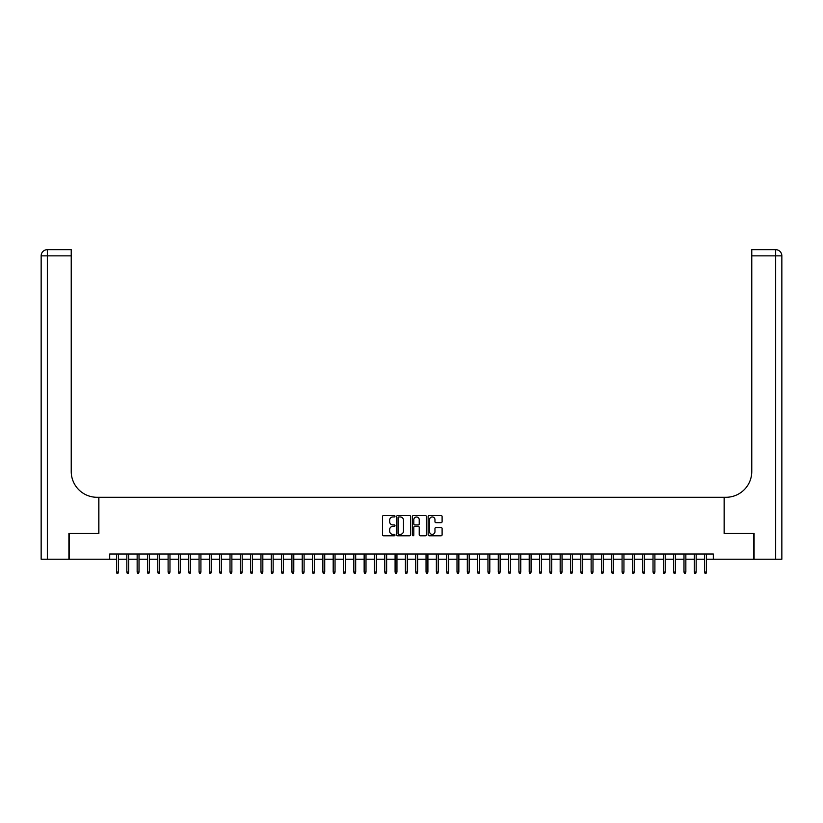 <?xml version="1.0" encoding="UTF-8"?>
<svg xmlns="http://www.w3.org/2000/svg" width="823" height="823" viewBox="0 0 823 823"><rect width="100%" height="100%" fill="white"/><g stroke="black" fill="none" stroke-linecap="round" stroke-linejoin="round"><path stroke-width="1.23" d="M394.989 516.247A0.71 0.71 0 0 0 394.279 515.537L383.518 515.537A1.008 1.008 0 0 0 382.51 516.546L382.51 534.775A1.008 1.008 0 0 0 383.518 535.794L394.279 535.794A0.71 0.71 0 0 0 394.989 535.084A0.71 0.71 0 0 0 394.279 534.374L392.89 534.374A3.241 3.241 0 0 1 389.649 531.133L389.649 529.611A3.241 3.241 0 0 1 392.89 526.37L394.279 526.37A0.71 0.71 0 0 0 394.989 525.66A0.71 0.71 0 0 0 394.279 524.951L392.89 524.951A3.241 3.241 0 0 1 389.649 521.71L389.649 520.198A3.241 3.241 0 0 1 392.89 516.957L394.279 516.957A0.71 0.71 0 0 0 394.989 516.247M441.097 522.677A1.008 1.008 0 0 0 442.105 521.669L442.105 516.546A1.008 1.008 0 0 0 441.097 515.537L429.143 515.537A1.008 1.008 0 0 0 428.135 516.546L428.135 534.775A1.008 1.008 0 0 0 429.143 535.794L441.097 535.794A1.008 1.008 0 0 0 442.105 534.775L442.105 528.603A1.008 1.008 0 0 0 441.097 527.584L435.984 527.584A1.008 1.008 0 0 0 434.966 528.603L434.966 531.668A2.706 2.706 0 0 1 432.26 534.374A2.706 2.706 0 0 1 429.555 531.668L429.555 519.663A2.706 2.706 0 0 1 432.26 516.957A2.706 2.706 0 0 1 434.966 519.663L434.966 521.669A1.008 1.008 0 0 0 435.984 522.677L441.097 522.677M109.706 559.198L69.214 559.198L69.214 533.407L98.873 533.407L98.873 497.287L724.127 497.287L724.127 533.407L753.786 533.407L753.786 559.198L713.294 559.198L713.294 554.033L109.706 554.033L109.706 559.198L116.516 559.198M410.615 516.546A1.008 1.008 0 0 0 409.597 515.537L397.653 515.537A1.008 1.008 0 0 0 396.635 516.546L396.635 534.775A1.008 1.008 0 0 0 397.653 535.794L409.597 535.794A1.008 1.008 0 0 0 410.615 534.775L410.615 516.546M413.403 515.537L425.347 515.537A1.008 1.008 0 0 1 426.365 516.546L426.365 534.775A1.008 1.008 0 0 1 425.347 535.794L420.234 535.794A1.008 1.008 0 0 1 419.226 534.775L419.226 527.389A1.008 1.008 0 0 0 418.207 526.37L414.813 526.37A1.008 1.008 0 0 0 413.804 527.389L413.804 535.084A0.71 0.71 0 0 1 413.095 535.794A0.71 0.71 0 0 1 412.385 535.084L412.385 516.546A1.008 1.008 0 0 1 413.403 515.537M118.378 559.198L126.835 559.198M128.697 559.198L137.153 559.198M139.015 559.198L147.471 559.198M149.333 559.198L157.79 559.198M159.652 559.198L168.108 559.198M169.97 559.198L178.426 559.198M180.278 559.198L188.745 559.198M190.597 559.198L199.063 559.198M200.915 559.198L209.381 559.198M211.233 559.198L219.7 559.198M221.552 559.198L230.018 559.198M231.87 559.198L240.326 559.198M242.188 559.198L250.645 559.198M252.507 559.198L260.963 559.198M262.825 559.198L271.281 559.198M273.143 559.198L281.6 559.198M283.462 559.198L291.918 559.198M293.78 559.198L302.236 559.198M304.099 559.198L312.555 559.198M314.407 559.198L322.873 559.198M324.725 559.198L333.192 559.198M335.043 559.198L343.51 559.198M345.362 559.198L353.828 559.198M355.68 559.198L364.147 559.198M365.998 559.198L374.455 559.198M376.317 559.198L384.773 559.198M386.635 559.198L395.091 559.198M396.953 559.198L405.41 559.198M407.272 559.198L415.728 559.198M417.59 559.198L426.047 559.198M427.909 559.198L436.365 559.198M438.227 559.198L446.683 559.198M448.545 559.198L457.002 559.198M458.853 559.198L467.32 559.198M469.172 559.198L477.638 559.198M479.49 559.198L487.957 559.198M489.808 559.198L498.275 559.198M500.127 559.198L508.593 559.198M510.445 559.198L518.902 559.198M520.764 559.198L529.22 559.198M531.082 559.198L539.538 559.198M541.4 559.198L549.857 559.198M551.719 559.198L560.175 559.198M562.037 559.198L570.493 559.198M572.355 559.198L580.812 559.198M582.674 559.198L591.13 559.198M592.982 559.198L601.448 559.198M603.3 559.198L611.767 559.198M613.619 559.198L622.085 559.198M623.937 559.198L632.403 559.198M634.255 559.198L642.722 559.198M644.574 559.198L653.03 559.198M654.892 559.198L663.348 559.198M665.21 559.198L673.667 559.198M675.529 559.198L683.985 559.198M685.847 559.198L694.303 559.198M696.165 559.198L704.622 559.198M706.484 559.198L713.294 559.198M398.764 516.957A0.71 0.71 0 0 0 398.054 517.667L398.054 533.664A0.71 0.71 0 0 0 398.764 534.374L400.235 534.374A3.241 3.241 0 0 0 403.476 531.133L403.476 520.198A3.241 3.241 0 0 0 400.235 516.957L398.764 516.957M419.226 519.714A2.706 2.706 0 0 0 416.51 517.009A2.706 2.706 0 0 0 413.804 519.714L413.804 523.942A1.008 1.008 0 0 0 414.813 524.951L418.207 524.951A1.008 1.008 0 0 0 419.226 523.942L419.226 519.714M116.516 571.995L116.928 573.333L117.967 573.333L118.378 571.995L116.516 571.995L116.516 554.033M118.378 571.995L118.378 554.033M68.906 533.407L98.77 533.407L98.77 497.287L97.021 497.287A25.791 25.791 0 0 1 71.231 471.497L71.231 255.86L47.343 255.86L47.343 559.198L68.906 559.198L68.906 533.407M47.343 559.198L41.15 559.198L41.15 255.86A6.193 6.193 0 0 1 47.343 249.667L71.231 249.667L71.231 255.86M71.231 249.667L47.343 249.667A6.193 6.193 0 0 0 41.15 255.86L47.343 255.86L47.343 249.667M97.021 497.287A25.791 25.791 0 0 1 71.231 471.497M781.85 559.198L781.85 255.86L781.85 559.198L754.094 559.198L754.094 533.407L724.23 533.407L724.23 497.287L725.979 497.287A25.791 25.791 0 0 0 751.769 471.497L751.769 249.667L775.657 249.667L751.769 249.667M775.657 559.198L775.657 255.86L781.85 255.86A6.193 6.193 0 0 0 775.657 249.667A6.193 6.193 0 0 1 781.85 255.86L781.85 497.287M725.979 497.287A25.791 25.791 0 0 0 751.769 471.497M126.835 571.995L127.246 573.333L128.285 573.333L128.697 571.995L126.835 571.995L126.835 554.033M128.697 571.995L128.697 554.033M137.153 571.995L137.564 573.333L138.603 573.333L139.015 571.995L137.153 571.995L137.153 554.033M139.015 571.995L139.015 554.033M147.471 571.995L147.883 573.333L148.922 573.333L149.333 571.995L147.471 571.995L147.471 554.033M149.333 571.995L149.333 554.033M157.79 571.995L158.201 573.333L159.23 573.333L159.652 571.995L157.79 571.995L157.79 554.033M159.652 571.995L159.652 554.033M168.108 571.995L168.52 573.333L169.548 573.333L169.97 571.995L168.108 571.995L168.108 554.033M169.97 571.995L169.97 554.033M178.426 571.995L178.838 573.333L179.867 573.333L180.278 571.995L178.426 571.995L178.426 554.033M180.278 571.995L180.278 554.033M188.745 571.995L189.156 573.333L190.185 573.333L190.597 571.995L188.745 571.995L188.745 554.033M190.597 571.995L190.597 554.033M199.063 571.995L199.475 573.333L200.503 573.333L200.915 571.995L199.063 571.995L199.063 554.033M200.915 571.995L200.915 554.033M209.381 571.995L209.793 573.333L210.822 573.333L211.233 571.995L209.381 571.995L209.381 554.033M211.233 571.995L211.233 554.033M219.7 571.995L220.111 573.333L221.14 573.333L221.552 571.995L219.7 571.995L219.7 554.033M221.552 571.995L221.552 554.033M230.018 571.995L230.43 573.333L231.458 573.333L231.87 571.995L230.018 571.995L230.018 554.033M231.87 571.995L231.87 554.033M240.326 571.995L240.748 573.333L241.777 573.333L242.188 571.995L240.326 571.995L240.326 554.033M242.188 571.995L242.188 554.033M250.645 571.995L251.066 573.333L252.095 573.333L252.507 571.995L250.645 571.995L250.645 554.033M252.507 571.995L252.507 554.033M260.963 571.995L261.375 573.333L262.414 573.333L262.825 571.995L260.963 571.995L260.963 554.033M262.825 571.995L262.825 554.033M271.281 571.995L271.693 573.333L272.732 573.333L273.143 571.995L271.281 571.995L271.281 554.033M273.143 571.995L273.143 554.033M281.6 571.995L282.011 573.333L283.05 573.333L283.462 571.995L281.6 571.995L281.6 554.033M283.462 571.995L283.462 554.033M291.918 571.995L292.33 573.333L293.369 573.333L293.78 571.995L291.918 571.995L291.918 554.033M293.78 571.995L293.78 554.033M302.236 571.995L302.648 573.333L303.677 573.333L304.099 571.995L302.236 571.995L302.236 554.033M304.099 571.995L304.099 554.033M312.555 571.995L312.966 573.333L313.995 573.333L314.407 571.995L312.555 571.995L312.555 554.033M314.407 571.995L314.407 554.033M322.873 571.995L323.285 573.333L324.313 573.333L324.725 571.995L322.873 571.995L322.873 554.033M324.725 571.995L324.725 554.033M333.192 571.995L333.603 573.333L334.632 573.333L335.043 571.995L333.192 571.995L333.192 554.033M335.043 571.995L335.043 554.033M343.51 571.995L343.921 573.333L344.95 573.333L345.362 571.995L343.51 571.995L343.51 554.033M345.362 571.995L345.362 554.033M353.828 571.995L354.24 573.333L355.269 573.333L355.68 571.995L353.828 571.995L353.828 554.033M355.68 571.995L355.68 554.033M364.147 571.995L364.558 573.333L365.587 573.333L365.998 571.995L364.147 571.995L364.147 554.033M365.998 571.995L365.998 554.033M374.455 571.995L374.877 573.333L375.905 573.333L376.317 571.995L374.455 571.995L374.455 554.033M376.317 571.995L376.317 554.033M384.773 571.995L385.195 573.333L386.224 573.333L386.635 571.995L384.773 571.995L384.773 554.033M386.635 571.995L386.635 554.033M395.091 571.995L395.503 573.333L396.542 573.333L396.953 571.995L395.091 571.995L395.091 554.033M396.953 571.995L396.953 554.033M405.41 571.995L405.821 573.333L406.86 573.333L407.272 571.995L405.41 571.995L405.41 554.033M407.272 571.995L407.272 554.033M415.728 571.995L416.14 573.333L417.179 573.333L417.59 571.995L415.728 571.995L415.728 554.033M417.59 571.995L417.59 554.033M426.047 571.995L426.458 573.333L427.497 573.333L427.909 571.995L426.047 571.995L426.047 554.033M427.909 571.995L427.909 554.033M436.365 571.995L436.776 573.333L437.805 573.333L438.227 571.995L436.365 571.995L436.365 554.033M438.227 571.995L438.227 554.033M446.683 571.995L447.095 573.333L448.124 573.333L448.545 571.995L446.683 571.995L446.683 554.033M448.545 571.995L448.545 554.033M457.002 571.995L457.413 573.333L458.442 573.333L458.853 571.995L457.002 571.995L457.002 554.033M458.853 571.995L458.853 554.033M467.32 571.995L467.731 573.333L468.76 573.333L469.172 571.995L467.32 571.995L467.32 554.033M469.172 571.995L469.172 554.033M477.638 571.995L478.05 573.333L479.079 573.333L479.49 571.995L477.638 571.995L477.638 554.033M479.49 571.995L479.49 554.033M487.957 571.995L488.368 573.333L489.397 573.333L489.808 571.995L487.957 571.995L487.957 554.033M489.808 571.995L489.808 554.033M498.275 571.995L498.687 573.333L499.715 573.333L500.127 571.995L498.275 571.995L498.275 554.033M500.127 571.995L500.127 554.033M508.593 571.995L509.005 573.333L510.034 573.333L510.445 571.995L508.593 571.995L508.593 554.033M510.445 571.995L510.445 554.033M518.902 571.995L519.323 573.333L520.352 573.333L520.764 571.995L518.902 571.995L518.902 554.033M520.764 571.995L520.764 554.033M529.22 571.995L529.631 573.333L530.67 573.333L531.082 571.995L529.22 571.995L529.22 554.033M531.082 571.995L531.082 554.033M539.538 571.995L539.95 573.333L540.989 573.333L541.4 571.995L539.538 571.995L539.538 554.033M541.4 571.995L541.4 554.033M549.857 571.995L550.268 573.333L551.307 573.333L551.719 571.995L549.857 571.995L549.857 554.033M551.719 571.995L551.719 554.033M560.175 571.995L560.586 573.333L561.625 573.333L562.037 571.995L560.175 571.995L560.175 554.033M562.037 571.995L562.037 554.033M570.493 571.995L570.905 573.333L571.934 573.333L572.355 571.995L570.493 571.995L570.493 554.033M572.355 571.995L572.355 554.033M580.812 571.995L581.223 573.333L582.252 573.333L582.674 571.995L580.812 571.995L580.812 554.033M582.674 571.995L582.674 554.033M591.13 571.995L591.542 573.333L592.57 573.333L592.982 571.995L591.13 571.995L591.13 554.033M592.982 571.995L592.982 554.033M601.448 571.995L601.86 573.333L602.889 573.333L603.3 571.995L601.448 571.995L601.448 554.033M603.3 571.995L603.3 554.033M611.767 571.995L612.178 573.333L613.207 573.333L613.619 571.995L611.767 571.995L611.767 554.033M613.619 571.995L613.619 554.033M622.085 571.995L622.497 573.333L623.525 573.333L623.937 571.995L622.085 571.995L622.085 554.033M623.937 571.995L623.937 554.033M632.403 571.995L632.815 573.333L633.844 573.333L634.255 571.995L632.403 571.995L632.403 554.033M634.255 571.995L634.255 554.033M642.722 571.995L643.133 573.333L644.162 573.333L644.574 571.995L642.722 571.995L642.722 554.033M644.574 571.995L644.574 554.033M653.03 571.995L653.452 573.333L654.48 573.333L654.892 571.995L653.03 571.995L653.03 554.033M654.892 571.995L654.892 554.033M663.348 571.995L663.77 573.333L664.799 573.333L665.21 571.995L663.348 571.995L663.348 554.033M665.21 571.995L665.21 554.033M673.667 571.995L674.078 573.333L675.117 573.333L675.529 571.995L673.667 571.995L673.667 554.033M675.529 571.995L675.529 554.033M683.985 571.995L684.397 573.333L685.436 573.333L685.847 571.995L683.985 571.995L683.985 554.033M685.847 571.995L685.847 554.033M694.303 571.995L694.715 573.333L695.754 573.333L696.165 571.995L694.303 571.995L694.303 554.033M696.165 571.995L696.165 554.033M704.622 571.995L705.033 573.333L706.072 573.333L706.484 571.995L704.622 571.995L704.622 554.033M706.484 571.995L706.484 554.033M775.657 249.667L775.657 255.86L751.769 255.86"/></g></svg>
